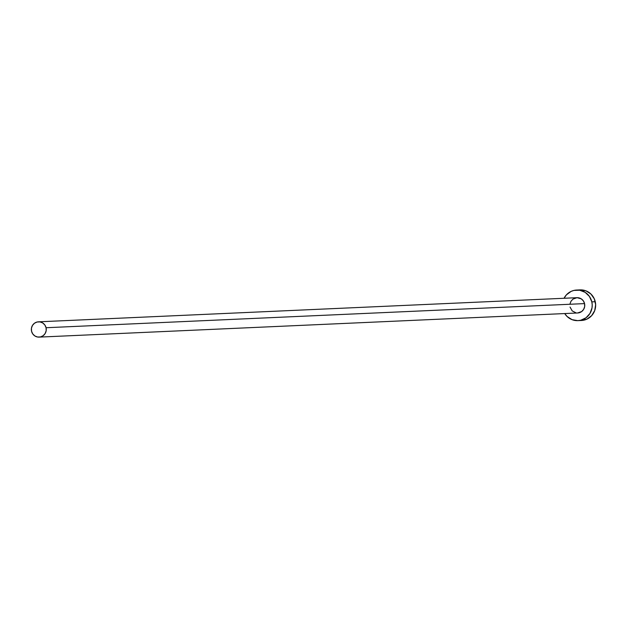 <?xml version="1.0" encoding="UTF-8"?>
<svg xmlns="http://www.w3.org/2000/svg" width="627" height="627" viewBox="0 0 627 627"><rect width="100%" height="100%" fill="white"/><g stroke="black" fill="none" stroke-linecap="round" stroke-linejoin="round"><path stroke-width="0.94" d="M569.935 304.087L570.954 301.289L572.945 299.11L577.044 297.684L581.229 298.836L583.353 300.882L584.56 303.601A7.657 7.461 -92.6 0 0 576.958 297.692L38.466 321.823A7.657 7.461 87.4 0 1 46.069 327.733L584.56 303.601L584.662 306.587L583.643 309.385L581.652 311.564L577.553 312.991M39.148 337.114L577.639 312.983A7.657 7.461 -92.6 0 0 584.56 303.601L46.069 327.733A7.657 7.461 87.4 0 1 39.148 337.114A7.657 7.461 87.4 0 1 31.546 331.205A7.657 7.461 87.4 0 1 38.466 321.823M577.984 320.632L581.425 320.483A15.314 14.923 -92.6 0 0 595.266 301.712A15.314 14.923 -92.6 0 0 580.053 289.886L576.613 290.042A15.314 14.923 87.4 0 1 591.825 301.869L595.266 301.712L591.825 301.869A15.314 14.923 87.4 0 1 577.984 320.632A15.314 14.923 87.4 0 1 564.731 313.563L567.121 316.51L572.067 319.668L577.812 320.64L580.712 320.248L586.01 317.787L589.983 313.429L592.021 307.841L592.209 304.84L591.825 301.869L589.411 296.422L585.156 292.339L579.701 290.23L573.885 290.426L571.119 291.39L566.393 294.87L564.049 298.272A15.314 14.923 87.4 0 1 576.613 290.042M576.095 312.889L572.208 310.921L570.037 307.073M581.253 320.483L586.919 319.135L591.645 315.655L594.709 310.584L595.65 304.691L594.318 298.867L590.916 294.016L585.971 290.857L580.226 289.878M31.546 331.205L32.753 333.925L34.877 335.97L37.604 337.02L40.512 336.926L43.161 335.696L45.144 333.517L46.171 330.719L46.069 327.733L44.862 325.013L42.73 322.968L40.01 321.917L37.095 322.012L34.446 323.242L32.463 325.421L31.444 328.219L31.546 331.205"/></g></svg>
